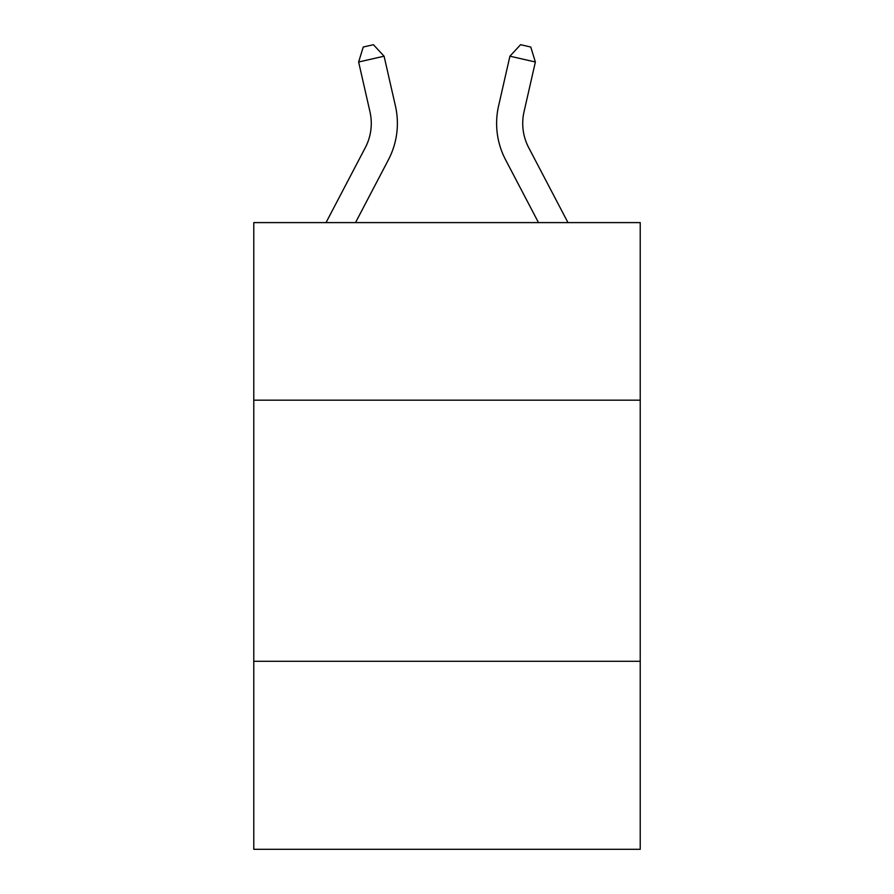 <?xml version="1.0" encoding="UTF-8"?>
<svg xmlns="http://www.w3.org/2000/svg" width="894" height="894" viewBox="0 0 894 894"><rect width="100%" height="100%" fill="white"/><g stroke="black" fill="none" stroke-linecap="round" stroke-linejoin="round"><path stroke-width="1.34" d="M640.227 400.177L640.227 222.606L253.773 222.606L253.773 400.177L640.227 400.177L640.227 849.3L253.773 849.3L253.773 400.177M640.227 661.292L253.773 661.292M326.031 222.606L365.311 147.622A52.221 52.221 -22 0 0 369.971 111.784L358.628 61.999L363.243 47.024L373.424 44.7L384.085 56.199L395.427 105.984A78.337 78.337 158 0 1 388.443 159.735L355.51 222.606M365.311 147.622A52.221 52.221 -22 0 0 369.971 111.784M384.085 56.199L358.628 61.999M567.969 222.606L528.689 147.622A52.221 52.221 22 0 1 524.029 111.784L535.372 61.999L509.915 56.199L498.573 105.984A78.337 78.337 -158 0 0 505.557 159.735L538.49 222.606M509.915 56.199L520.576 44.7L530.757 47.024L535.372 61.999"/></g></svg>
